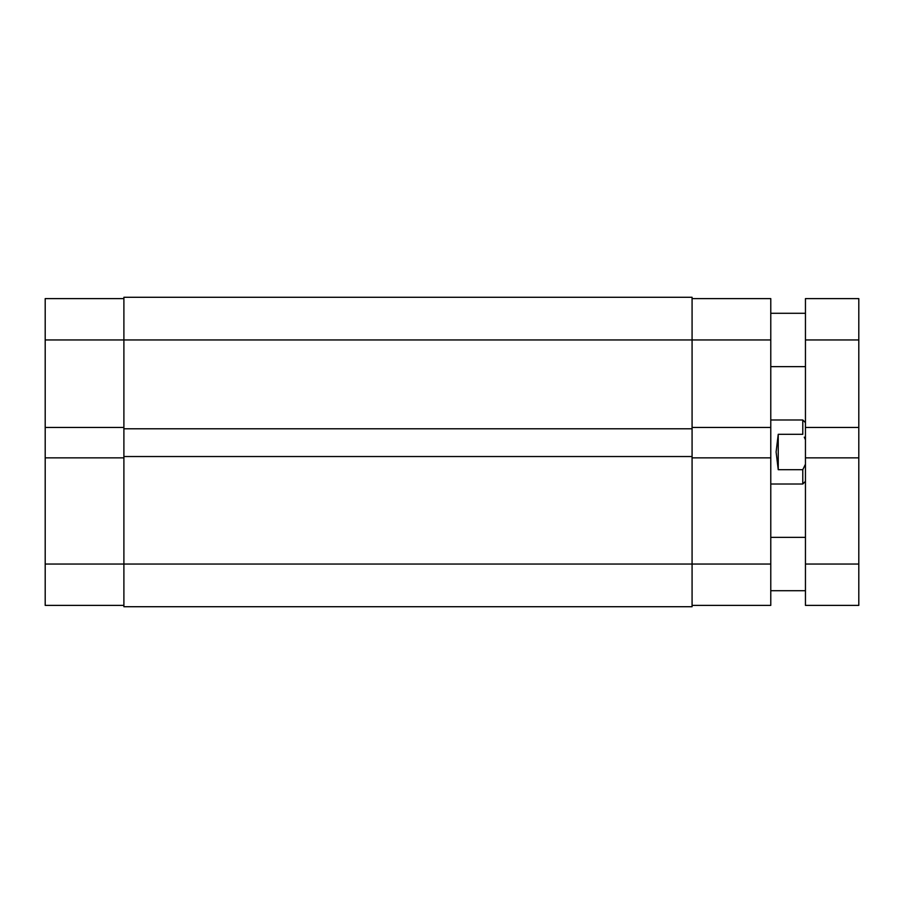 <?xml version="1.0" encoding="UTF-8"?>
<svg xmlns="http://www.w3.org/2000/svg" width="904" height="904" viewBox="0 0 904 904"><rect width="100%" height="100%" fill="white"/><g stroke="black" fill="none" stroke-linecap="round" stroke-linejoin="round"><path stroke-width="1.36" d="M805.453 564.039L805.453 427.456L858.8 427.456L858.8 564.039L805.453 564.039L805.453 605.386L858.8 605.386L805.453 605.386M805.453 427.456L805.453 298.614L858.8 298.614L858.8 339.96L805.453 339.96M858.8 427.456L858.8 339.96M858.8 457.865L805.453 457.865M858.8 564.039L858.8 605.386M770.773 484.013L802.786 484.013L802.786 469.696L778.242 469.696L776.107 452L778.242 434.304L802.786 434.304L802.786 419.987L770.773 419.987M802.786 469.696L805.453 464.227M805.453 439.773L804.277 437.174M778.242 469.696L778.242 434.304M123.893 605.386L45.2 605.386L45.2 457.865L123.893 457.865M123.893 427.456L45.2 427.456L45.2 298.614L123.893 298.614M45.2 427.456L45.2 457.865M45.2 564.039L123.893 564.039L123.893 606.72L692.08 606.72L692.08 297.28L123.893 297.28L123.893 339.96L45.2 339.96M692.08 428.79L123.893 428.79L123.893 339.96L770.773 339.96L770.773 427.456L692.08 427.456M692.08 456.531L123.893 456.531L123.893 428.79M692.08 457.865L770.773 457.865L770.773 564.039L123.893 564.039L123.893 456.531M692.08 606.72L123.893 606.72M770.773 564.039L770.773 605.386L692.08 605.386M692.08 298.614L770.773 298.614L770.773 339.96M770.773 457.865L770.773 427.456M770.773 366.64L805.453 366.64M770.773 590.707L805.453 590.707M770.773 537.36L805.453 537.36M770.773 313.292L805.453 313.292M805.453 481.346L802.786 484.013M805.453 422.654L802.786 419.987"/></g></svg>
